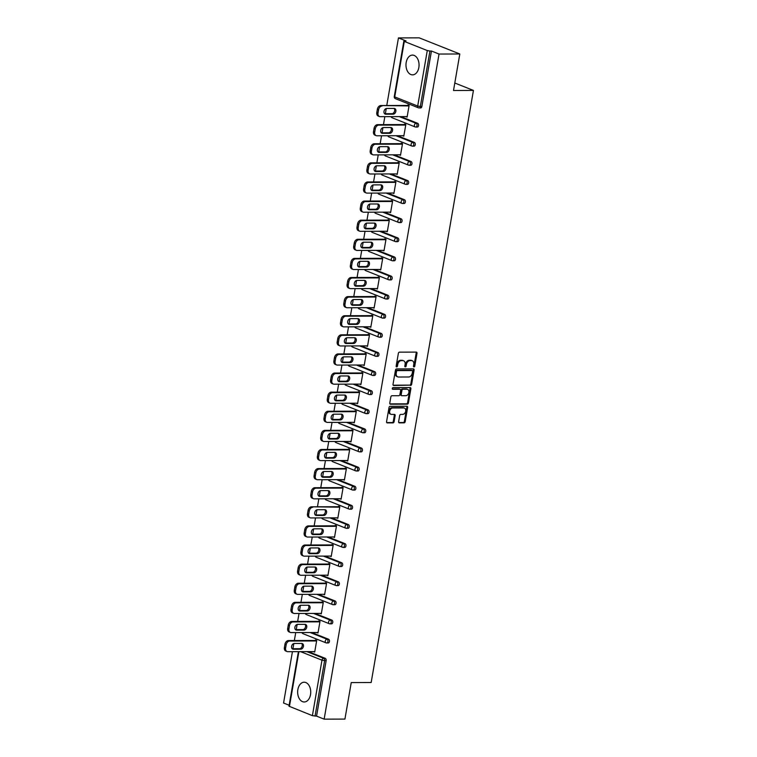 <?xml version="1.0" encoding="UTF-8"?>
<svg xmlns="http://www.w3.org/2000/svg" width="757" height="757" viewBox="0 0 757 757"><rect width="100%" height="100%" fill="white"/><g stroke="black" fill="none" stroke-linecap="round" stroke-linejoin="round"><path stroke-width="1.14" d="M413.994 366.908A0.871 0.634 111.7 0 0 414.789 366.066L417.003 353.292A1.24 0.899 111.7 0 0 416.274 352.1L399.507 352.147A1.24 0.899 111.7 0 0 398.362 353.349L396.157 366.123A0.871 0.634 111.7 0 0 397.463 366.123L397.747 364.467A3.974 2.877 111.7 0 1 401.399 360.616L402.79 360.606A3.974 2.877 111.7 0 1 403.595 360.758A3.974 2.877 111.7 0 1 405.109 364.448L404.825 366.104A0.871 0.634 111.7 0 0 406.13 366.095L406.414 364.439A3.974 2.877 111.7 0 1 410.057 360.587L411.458 360.578A3.974 2.877 111.7 0 1 412.262 360.729A3.974 2.877 111.7 0 1 413.776 364.42L413.483 366.076A0.871 0.634 111.7 0 0 413.994 366.908M413.502 366.492A0.871 0.634 111.7 0 0 413.984 365.745L416.189 352.97A1.24 0.899 111.7 0 0 416.047 352.1M396.176 366.549A0.871 0.634 111.7 0 0 396.649 365.801L396.942 364.145L397.747 364.467M404.834 366.52A0.871 0.634 111.7 0 0 405.317 365.773L405.601 364.117L406.414 364.439M310.521 694.623A9.879 6.539 -90.2 0 0 304.163 682.227A9.879 6.539 -90.2 0 0 297.861 689.589A9.879 6.539 -90.2 0 0 304.219 701.985A9.879 6.539 -90.2 0 0 310.521 694.623M418.848 67.496A9.879 6.539 -90.2 0 0 412.48 55.1A9.879 6.539 -90.2 0 0 406.187 62.462A9.879 6.539 -90.2 0 0 412.546 74.858A9.879 6.539 -90.2 0 0 418.848 67.496M398.627 421.668A1.24 0.899 111.7 0 0 399.346 422.86L404.049 422.851A1.24 0.899 111.7 0 0 405.194 421.649L407.645 407.455A1.24 0.899 111.7 0 0 406.916 406.254L390.148 406.31A1.24 0.899 111.7 0 0 389.013 407.512L386.562 421.706A1.24 0.899 111.7 0 0 387.281 422.898L392.968 422.889A1.24 0.899 111.7 0 0 394.104 421.677L395.154 415.612A1.24 0.899 111.7 0 0 394.435 414.41L391.615 414.42A3.321 2.413 111.7 0 1 390.943 414.287A3.321 2.413 111.7 0 1 389.779 410.758A3.321 2.413 111.7 0 1 392.722 407.985L403.765 407.947A3.321 2.413 111.7 0 1 404.437 408.08A3.321 2.413 111.7 0 1 405.601 411.609A3.321 2.413 111.7 0 1 402.648 414.382L400.813 414.391A1.24 0.899 111.7 0 0 399.677 415.593L398.627 421.668M404.304 41.427L394.719 96.915L417.694 106.046L427.279 50.558L404.304 41.427L406.036 40.935L398.447 37.916L419.227 37.85L459.811 53.984L453.509 90.49L473.437 90.424L371.167 682.521L351.239 682.587L344.927 719.084L324.147 719.15L439.032 54.05L431.443 51.031L429.919 51.041L420.334 106.519L421.857 106.519L431.443 51.031M459.811 53.984L439.032 54.05M410.512 385.455A1.24 0.899 111.7 0 0 411.647 384.253L414.098 370.069A1.24 0.899 111.7 0 0 413.379 368.867L396.611 368.924A1.24 0.899 111.7 0 0 395.466 370.126L393.015 384.31A1.24 0.899 111.7 0 0 393.744 385.512L409.698 385.133A1.24 0.899 111.7 0 0 410.843 383.931L413.294 369.747A1.24 0.899 111.7 0 0 413.142 368.867M410.871 388.757L408.42 402.951A1.24 0.899 111.7 0 1 407.285 404.153L390.517 404.21A1.24 0.899 111.7 0 1 389.789 403.008L390.839 396.933A1.24 0.899 111.7 0 1 391.975 395.731L398.778 395.712A1.24 0.899 111.7 0 0 399.914 394.501L400.614 390.48A1.24 0.899 111.7 0 0 399.885 389.278L392.807 389.297A0.871 0.634 111.7 0 1 393.101 387.612L410.152 387.565A1.24 0.899 111.7 0 1 410.871 388.757L410.057 388.436L407.607 402.629L408.42 402.951M473.437 90.424L454.796 83.015M427.279 50.558L429.919 51.041M324.147 719.15L316.558 716.131L312.395 715.658L288.975 706.196L298.4 651.663M289.146 705.231L283.563 703.016L292.429 651.682M292.931 648.74L293.83 643.545M294.35 640.536L295.732 632.578M296.233 629.635L297.132 624.43M297.652 621.431L299.024 613.463M299.535 610.53L300.434 605.326M300.955 602.326L302.327 594.359M302.838 591.425L303.737 586.221M304.257 583.212L305.629 575.254M306.14 572.311L307.039 567.107M307.55 564.107L308.932 556.14M309.433 553.206L310.332 548.002M310.853 545.002L312.234 537.035M312.736 534.101L313.635 528.897M314.155 525.888L315.527 517.93M316.038 514.987L316.937 509.783M317.457 506.783L318.829 498.816M319.34 495.882L320.239 490.678M320.76 487.678L322.132 479.711M322.643 476.778L323.542 471.573M324.053 468.564L325.434 460.606M325.936 457.663L326.835 452.459M327.355 449.459L328.737 441.492M329.238 438.558L330.137 433.354M330.658 430.355L332.03 422.387M332.541 419.454L333.44 414.249M333.96 411.24L335.332 403.282M335.843 400.339L336.742 395.135M337.262 392.135L338.634 384.168M339.145 381.235L340.044 376.03M340.555 373.031L341.937 365.063M342.438 362.13L343.337 356.925M343.858 353.916L345.23 345.958M345.741 343.016L346.64 337.811M347.16 334.812L348.532 326.844M349.043 323.911L349.942 318.706M350.463 315.707L351.835 307.739M352.346 304.806L353.245 299.602M353.765 296.593L355.137 288.635M355.648 285.692L356.538 280.487M357.058 277.488L358.44 269.53M358.941 266.587L359.84 261.383M360.36 258.383L361.732 250.416M362.243 247.482L363.142 242.278M363.663 239.269L365.035 231.311M365.546 228.368L366.445 223.173M366.965 220.164L368.337 212.206M368.848 209.263L369.747 204.059M370.268 201.059L371.64 193.092M372.151 190.158L373.04 184.954M373.561 181.945L374.942 173.987M375.444 171.044L376.343 165.849M376.863 162.84L378.235 154.882M378.746 151.939L379.645 146.735M380.165 143.735L381.537 135.768M382.048 132.835L382.947 127.63M383.468 124.631L384.84 116.663M385.351 113.72L386.25 108.525M386.761 105.516L398.447 37.916M407.815 105.45L407.9 104.958L409.111 105.45L407.105 117.08L405.884 116.597L407.19 116.597L380.232 116.673A3.804 2.754 111.7 0 1 379.465 116.531A3.804 2.754 111.7 0 1 378.027 113.011L378.595 109.708L377.374 109.216L376.806 112.528L378.027 113.011M308.402 651.635L325.236 658.325A1.902 1.259 89.8 0 1 326.144 660.643L324.621 660.653L315.035 716.141M316.558 716.131L326.144 660.643M421.857 106.519A1.902 1.259 89.8 0 1 420.646 107.939L419.123 107.939A1.902 1.259 89.8 0 1 418.801 107.882A1.902 1.372 111.7 0 1 418.413 107.806A1.902 1.902 0 0 0 419.123 107.939A1.902 1.259 89.8 0 0 420.334 106.519L417.694 106.046A1.902 1.372 111.7 0 0 418.413 107.806L395.447 98.675A1.902 1.372 111.7 0 1 394.719 96.915L394.274 96.584A1.902 1.902 0 0 0 395.447 98.675M328.538 639.22A1.902 1.259 89.8 0 1 329.437 641.539A1.902 1.259 89.8 0 1 328.226 642.958L326.712 642.958A1.902 1.259 89.8 0 1 326.39 642.901A1.902 1.372 111.7 0 1 326.002 642.825A1.902 1.902 0 0 0 326.712 642.958A1.902 1.259 89.8 0 0 327.923 641.548A1.902 1.259 -90.2 0 0 327.024 639.22L328.538 639.22L311.704 632.521M331.84 620.106A1.902 1.259 89.8 0 1 332.739 622.434A1.902 1.259 89.8 0 1 331.528 623.844L330.014 623.853A1.902 1.259 89.8 0 1 329.692 623.787A1.902 1.372 111.7 0 1 329.304 623.721A1.902 1.902 0 0 0 330.014 623.853A1.902 1.259 89.8 0 0 331.225 622.434A1.902 1.259 -90.2 0 0 330.326 620.115L331.84 620.106L315.007 613.416M335.143 601.001A1.902 1.259 89.8 0 1 336.042 603.32A1.902 1.259 89.8 0 1 334.831 604.739L333.307 604.739A1.902 1.259 89.8 0 1 332.985 604.682A1.902 1.372 111.7 0 1 332.607 604.606A1.902 1.902 0 0 0 333.307 604.739A1.902 1.259 89.8 0 0 334.528 603.329A1.902 1.259 -90.2 0 0 333.619 601.011L335.143 601.001L318.309 594.311M338.445 581.896A1.902 1.259 89.8 0 1 339.344 584.215A1.902 1.259 89.8 0 1 338.133 585.634L336.61 585.634A1.902 1.259 89.8 0 1 336.288 585.577A1.902 1.372 111.7 0 1 335.9 585.502A1.902 1.902 0 0 0 336.61 585.634A1.902 1.259 89.8 0 0 337.821 584.224A1.902 1.259 -90.2 0 0 336.922 581.896L338.445 581.896L321.611 575.197M341.738 562.782A1.902 1.259 89.8 0 1 342.647 565.11A1.902 1.259 89.8 0 1 341.435 566.52L339.912 566.529A1.902 1.259 89.8 0 1 339.59 566.463A1.902 1.372 111.7 0 1 339.202 566.397A1.902 1.902 0 0 0 339.912 566.529A1.902 1.259 89.8 0 0 341.123 565.11A1.902 1.259 -90.2 0 0 340.224 562.792L341.738 562.782L324.904 556.092M345.041 543.677A1.902 1.259 89.8 0 1 345.94 545.996A1.902 1.259 89.8 0 1 344.728 547.415L343.214 547.425A1.902 1.259 89.8 0 1 342.893 547.358A1.902 1.372 111.7 0 1 342.505 547.283A1.902 1.902 0 0 0 343.214 547.425A1.902 1.259 89.8 0 0 344.426 546.005A1.902 1.259 -90.2 0 0 343.527 543.687L345.041 543.677L328.207 536.987M348.343 524.573A1.902 1.259 89.8 0 1 349.242 526.891A1.902 1.259 89.8 0 1 348.031 528.31L346.517 528.31A1.902 1.259 89.8 0 1 346.195 528.254A1.902 1.372 111.7 0 1 345.807 528.178A1.902 1.902 0 0 0 346.517 528.31A1.902 1.259 89.8 0 0 347.728 526.9A1.902 1.259 -90.2 0 0 346.829 524.573L348.343 524.573L331.509 517.873M351.645 505.458A1.902 1.259 89.8 0 1 352.544 507.786A1.902 1.259 89.8 0 1 351.333 509.196L349.81 509.206A1.902 1.259 89.8 0 1 349.488 509.139A1.902 1.372 111.7 0 1 349.109 509.073A1.902 1.902 0 0 0 349.81 509.206A1.902 1.259 89.8 0 0 351.03 507.786A1.902 1.259 -90.2 0 0 350.122 505.468L351.645 505.458L334.812 498.768M354.948 486.354A1.902 1.259 89.8 0 1 355.847 488.672A1.902 1.259 89.8 0 1 354.636 490.091L353.112 490.101A1.902 1.259 89.8 0 1 352.79 490.034A1.902 1.372 111.7 0 1 352.402 489.959A1.902 1.902 0 0 0 353.112 490.101A1.902 1.259 89.8 0 0 354.323 488.681A1.902 1.259 -90.2 0 0 353.424 486.363L354.948 486.354L338.114 479.664M358.241 467.249A1.902 1.259 89.8 0 1 359.149 469.567A1.902 1.259 89.8 0 1 357.938 470.986L356.415 470.986A1.902 1.259 89.8 0 1 356.093 470.93A1.902 1.372 111.7 0 1 355.705 470.854A1.902 1.902 0 0 0 356.415 470.986A1.902 1.259 89.8 0 0 357.626 469.577A1.902 1.259 -90.2 0 0 356.727 467.249L358.241 467.249L341.407 460.549M361.543 448.135A1.902 1.259 89.8 0 1 362.442 450.462A1.902 1.259 89.8 0 1 361.231 451.872L359.717 451.882A1.902 1.259 89.8 0 1 359.395 451.815A1.902 1.372 111.7 0 1 359.007 451.749A1.902 1.902 0 0 0 359.717 451.882A1.902 1.259 89.8 0 0 360.928 450.462A1.902 1.259 -90.2 0 0 360.029 448.144L361.543 448.135L344.709 441.445M364.846 429.03A1.902 1.259 89.8 0 1 365.745 431.348A1.902 1.259 89.8 0 1 364.533 432.767L363.019 432.777A1.902 1.259 89.8 0 1 362.688 432.711A1.902 1.372 111.7 0 1 362.31 432.635A1.902 1.902 0 0 0 363.019 432.777A1.902 1.259 89.8 0 0 364.231 431.358A1.902 1.259 -90.2 0 0 363.332 429.039L364.846 429.03L348.012 422.34M368.148 409.925A1.902 1.259 89.8 0 1 369.047 412.243A1.902 1.259 89.8 0 1 367.836 413.663L366.312 413.663A1.902 1.259 89.8 0 1 365.991 413.606A1.902 1.372 111.7 0 1 365.612 413.53A1.902 1.902 0 0 0 366.312 413.663A1.902 1.259 89.8 0 0 367.533 412.253A1.902 1.259 -90.2 0 0 366.625 409.925L368.148 409.925L351.314 403.235M371.45 390.811A1.902 1.259 89.8 0 1 372.349 393.138A1.902 1.259 89.8 0 1 371.138 394.548L369.615 394.558A1.902 1.259 89.8 0 1 369.293 394.492A1.902 1.372 111.7 0 1 368.905 394.425A1.902 1.902 0 0 0 369.615 394.558A1.902 1.259 89.8 0 0 370.826 393.138A1.902 1.259 -90.2 0 0 369.927 390.82L371.45 390.811L354.617 384.121M374.743 371.706A1.902 1.259 89.8 0 1 375.652 374.034A1.902 1.259 89.8 0 1 374.441 375.444L372.917 375.453A1.902 1.259 89.8 0 1 372.595 375.387A1.902 1.372 111.7 0 1 372.207 375.311A1.902 1.902 0 0 0 372.917 375.453A1.902 1.259 89.8 0 0 374.128 374.034A1.902 1.259 -90.2 0 0 373.229 371.715L374.743 371.706L357.91 365.016M378.046 352.601A1.902 1.259 89.8 0 1 378.945 354.919A1.902 1.259 89.8 0 1 377.734 356.339L376.22 356.339A1.902 1.259 89.8 0 1 375.898 356.282A1.902 1.372 111.7 0 1 375.51 356.206A1.902 1.902 0 0 0 376.22 356.339A1.902 1.259 89.8 0 0 377.431 354.929A1.902 1.259 -90.2 0 0 376.532 352.601L378.046 352.601L361.212 345.911M381.348 333.496A1.902 1.259 89.8 0 1 382.247 335.815A1.902 1.259 89.8 0 1 381.036 337.225L379.522 337.234A1.902 1.259 89.8 0 1 379.191 337.168A1.902 1.372 111.7 0 1 378.812 337.102A1.902 1.902 0 0 0 379.522 337.234A1.902 1.259 89.8 0 0 380.733 335.815A1.902 1.259 -90.2 0 0 379.834 333.496L381.348 333.496L364.514 326.797M384.651 314.382A1.902 1.259 89.8 0 1 385.55 316.71A1.902 1.259 89.8 0 1 384.338 318.12L382.815 318.129A1.902 1.259 89.8 0 1 382.493 318.063A1.902 1.372 111.7 0 1 382.115 317.987A1.902 1.902 0 0 0 382.815 318.129A1.902 1.259 89.8 0 0 384.026 316.71A1.902 1.259 -90.2 0 0 383.127 314.392L384.651 314.382L367.817 307.692M387.953 295.277A1.902 1.259 89.8 0 1 388.852 297.596A1.902 1.259 89.8 0 1 387.641 299.015L386.117 299.015A1.902 1.259 89.8 0 1 385.796 298.958A1.902 1.372 111.7 0 1 385.408 298.883A1.902 1.902 0 0 0 386.117 299.015A1.902 1.259 89.8 0 0 387.329 297.605A1.902 1.259 -90.2 0 0 386.43 295.277L387.953 295.277L371.119 288.587M391.246 276.173A1.902 1.259 89.8 0 1 392.154 278.491A1.902 1.259 89.8 0 1 390.943 279.91L389.42 279.91A1.902 1.259 89.8 0 1 389.098 279.844A1.902 1.372 111.7 0 1 388.71 279.778A1.902 1.902 0 0 0 389.42 279.91A1.902 1.259 89.8 0 0 390.631 278.491A1.902 1.259 -90.2 0 0 389.732 276.173L391.246 276.173L374.412 269.473M394.548 257.058A1.902 1.259 89.8 0 1 395.447 259.386A1.902 1.259 89.8 0 1 394.236 260.796L392.722 260.805A1.902 1.259 89.8 0 1 392.4 260.739A1.902 1.372 111.7 0 1 392.012 260.673A1.902 1.902 0 0 0 392.722 260.805A1.902 1.259 89.8 0 0 393.933 259.386A1.902 1.259 -90.2 0 0 393.034 257.068L394.548 257.058L377.715 250.368M397.851 237.953A1.902 1.259 89.8 0 1 398.75 240.272A1.902 1.259 89.8 0 1 397.539 241.691L396.025 241.691A1.902 1.259 89.8 0 1 395.693 241.634A1.902 1.372 111.7 0 1 395.315 241.559A1.902 1.902 0 0 0 396.025 241.691A1.902 1.259 89.8 0 0 397.236 240.281A1.902 1.259 -90.2 0 0 396.337 237.953L397.851 237.953L381.017 231.264M401.153 218.849A1.902 1.259 89.8 0 1 402.052 221.167A1.902 1.259 89.8 0 1 400.841 222.586L399.317 222.586A1.902 1.259 89.8 0 1 398.996 222.52A1.902 1.372 111.7 0 1 398.617 222.454A1.902 1.902 0 0 0 399.317 222.586A1.902 1.259 89.8 0 0 400.529 221.167A1.902 1.259 -90.2 0 0 399.63 218.849L401.153 218.849L384.319 212.149M404.456 199.734A1.902 1.259 89.8 0 1 405.355 202.062A1.902 1.259 89.8 0 1 404.143 203.472L402.62 203.482A1.902 1.259 89.8 0 1 402.298 203.415A1.902 1.372 111.7 0 1 401.91 203.349A1.902 1.902 0 0 0 402.62 203.482A1.902 1.259 89.8 0 0 403.831 202.062A1.902 1.259 -90.2 0 0 402.932 199.744L404.456 199.734L387.622 193.044M407.749 180.63A1.902 1.259 89.8 0 1 408.657 182.948A1.902 1.259 89.8 0 1 407.446 184.367L405.922 184.367A1.902 1.259 89.8 0 1 405.601 184.311A1.902 1.372 111.7 0 1 405.213 184.235A1.902 1.902 0 0 0 405.922 184.367A1.902 1.259 89.8 0 0 407.134 182.957A1.902 1.259 -90.2 0 0 406.235 180.63L407.749 180.63L390.915 173.94M411.051 161.525A1.902 1.259 89.8 0 1 411.95 163.843A1.902 1.259 89.8 0 1 410.739 165.263L409.225 165.263A1.902 1.259 89.8 0 1 408.903 165.196A1.902 1.372 111.7 0 1 408.515 165.13A1.902 1.902 0 0 0 409.225 165.263A1.902 1.259 89.8 0 0 410.436 163.843A1.902 1.259 -90.2 0 0 409.537 161.525L411.051 161.525L394.217 154.825M414.353 142.411A1.902 1.259 89.8 0 1 415.252 144.738A1.902 1.259 89.8 0 1 414.041 146.148L412.527 146.158A1.902 1.259 89.8 0 1 412.196 146.092A1.902 1.372 111.7 0 1 411.817 146.025A1.902 1.902 0 0 0 412.527 146.158A1.902 1.259 89.8 0 0 413.738 144.738A1.902 1.259 -90.2 0 0 412.839 142.42L414.353 142.411L397.52 135.721M417.656 123.306A1.902 1.259 89.8 0 1 418.555 125.624A1.902 1.259 89.8 0 1 417.344 127.044L415.82 127.044A1.902 1.259 89.8 0 1 415.498 126.987A1.902 1.372 111.7 0 1 415.12 126.911A1.902 1.902 0 0 0 415.82 127.044A1.902 1.259 89.8 0 0 417.031 125.634A1.902 1.259 -90.2 0 0 416.132 123.306L417.656 123.306L400.822 116.616M374.072 128.33A3.804 2.754 -68.3 0 1 377.554 124.64L378.774 125.132A3.804 2.754 111.7 0 0 375.292 128.813L374.072 128.33L373.504 131.633L374.724 132.115A3.804 2.754 111.7 0 0 376.163 135.645A3.804 2.754 111.7 0 0 376.939 135.787L403.888 135.702L402.592 135.711L403.803 136.194L405.818 124.555L404.598 124.072L404.512 124.564M370.779 147.435A3.804 2.754 -68.3 0 1 374.261 143.754L375.472 144.237A3.804 2.754 111.7 0 0 371.99 147.918L370.779 147.435L370.201 150.747L371.422 151.23A3.804 2.754 111.7 0 0 372.86 154.75A3.804 2.754 111.7 0 0 373.636 154.892L400.585 154.806L399.289 154.816L400.5 155.299L402.516 143.66L401.295 143.177L401.21 143.669M367.476 166.54A3.804 2.754 -68.3 0 1 370.958 162.859L372.179 163.342A3.804 2.754 111.7 0 0 368.697 167.032L367.476 166.54L366.899 169.852L368.12 170.334A3.804 2.754 111.7 0 0 369.567 173.855A3.804 2.754 111.7 0 0 370.334 173.996L397.293 173.921L395.987 173.921L397.207 174.403L399.213 162.774L397.993 162.282L397.908 162.774M364.174 185.654A3.804 2.754 -68.3 0 1 367.656 181.964L368.877 182.456A3.804 2.754 111.7 0 0 365.394 186.137L364.174 185.654L363.606 188.957L364.817 189.439A3.804 2.754 111.7 0 0 366.265 192.969A3.804 2.754 111.7 0 0 367.031 193.111L393.99 193.026L392.684 193.026L393.905 193.518L395.911 181.879L394.7 181.396L394.615 181.888M360.871 204.759A3.804 2.754 -68.3 0 1 364.354 201.078L365.574 201.561A3.804 2.754 111.7 0 0 362.092 205.242L360.871 204.759L360.304 208.071L361.524 208.554A3.804 2.754 111.7 0 0 362.963 212.074A3.804 2.754 111.7 0 0 363.729 212.215L390.688 212.13L389.382 212.14L390.603 212.622L392.609 200.984L391.397 200.501L391.312 200.993M357.569 223.864A3.804 2.754 -68.3 0 1 361.051 220.183L362.272 220.666A3.804 2.754 111.7 0 0 358.79 224.356L357.569 223.864L357.001 227.176L358.222 227.658A3.804 2.754 111.7 0 0 359.66 231.178A3.804 2.754 111.7 0 0 360.436 231.32L387.385 231.245L386.089 231.245L387.3 231.727L389.316 220.098L388.095 219.606L388.01 220.098M354.276 242.978A3.804 2.754 -68.3 0 1 357.758 239.288L358.969 239.78A3.804 2.754 111.7 0 0 355.487 243.461L354.276 242.978L353.699 246.28L354.919 246.763A3.804 2.754 111.7 0 0 356.367 250.293A3.804 2.754 111.7 0 0 357.134 250.435L384.083 250.349L382.787 250.349L383.998 250.841L386.013 239.203L384.793 238.72L384.707 239.212M350.974 262.083A3.804 2.754 -68.3 0 1 354.456 258.402L355.676 258.885A3.804 2.754 111.7 0 0 352.194 262.565L350.974 262.083L350.396 265.385L351.617 265.877A3.804 2.754 111.7 0 0 353.065 269.397A3.804 2.754 111.7 0 0 353.831 269.539L380.79 269.454L379.484 269.464L380.705 269.946L382.711 258.307L381.49 257.825L381.405 258.317M347.671 281.188A3.804 2.754 -68.3 0 1 351.153 277.507L352.374 277.989A3.804 2.754 111.7 0 0 348.892 281.67L347.671 281.188L347.103 284.5L348.315 284.982A3.804 2.754 111.7 0 0 349.762 288.502A3.804 2.754 111.7 0 0 350.529 288.644L377.488 288.559L376.182 288.568L377.402 289.051L379.408 277.422L378.197 276.93L378.112 277.422M344.369 300.302A3.804 2.754 -68.3 0 1 347.851 296.612L349.072 297.104A3.804 2.754 111.7 0 0 345.589 300.784L344.369 300.302L343.801 303.604L345.022 304.087A3.804 2.754 111.7 0 0 346.46 307.616A3.804 2.754 111.7 0 0 347.226 307.758L374.185 307.673L372.879 307.673L374.1 308.165L376.106 296.526L374.895 296.044L374.81 296.526M341.066 319.407A3.804 2.754 -68.3 0 1 344.549 315.726L345.769 316.208A3.804 2.754 111.7 0 0 342.287 319.889L341.066 319.407L340.499 322.709L341.719 323.201A3.804 2.754 111.7 0 0 343.158 326.721A3.804 2.754 111.7 0 0 343.933 326.863L370.883 326.778L369.586 326.787L370.798 327.27L372.813 315.631L371.592 315.149L371.507 315.641M337.773 338.511A3.804 2.754 -68.3 0 1 341.256 334.831L342.467 335.313A3.804 2.754 111.7 0 0 338.985 338.994L337.773 338.511L337.196 341.823L338.417 342.306A3.804 2.754 111.7 0 0 339.865 345.826A3.804 2.754 111.7 0 0 340.631 345.968L367.58 345.883L366.284 345.892L367.495 346.375L369.511 334.745L368.29 334.253L368.205 334.745M334.471 357.626A3.804 2.754 -68.3 0 1 337.953 353.935L339.174 354.418A3.804 2.754 111.7 0 0 335.692 358.108L334.471 357.626L333.903 360.928L335.114 361.411A3.804 2.754 111.7 0 0 336.562 364.931A3.804 2.754 111.7 0 0 337.329 365.082L364.287 364.997L362.982 364.997L364.202 365.489L366.208 353.85L364.988 353.368L364.902 353.85M331.169 376.731A3.804 2.754 -68.3 0 1 334.651 373.05L335.871 373.532A3.804 2.754 111.7 0 0 332.389 377.213L331.169 376.731L330.601 380.033L331.812 380.525A3.804 2.754 111.7 0 0 333.26 384.045A3.804 2.754 111.7 0 0 334.026 384.187L360.985 384.102L359.679 384.111L360.9 384.594L362.906 372.955L361.695 372.472L361.609 372.964M327.866 395.835A3.804 2.754 -68.3 0 1 331.348 392.154L332.569 392.637A3.804 2.754 111.7 0 0 329.087 396.318L327.866 395.835L327.298 399.147L328.519 399.63A3.804 2.754 111.7 0 0 329.957 403.15A3.804 2.754 111.7 0 0 330.724 403.292L357.683 403.207L356.377 403.216L357.597 403.699L359.603 392.06L358.392 391.577L358.307 392.069M324.564 414.95A3.804 2.754 -68.3 0 1 328.046 411.259L329.267 411.742A3.804 2.754 111.7 0 0 325.784 415.432L324.564 414.95L323.996 418.252L325.217 418.735A3.804 2.754 111.7 0 0 326.655 422.255A3.804 2.754 111.7 0 0 327.431 422.406L354.38 422.321L353.084 422.321L354.295 422.813L356.31 411.174L355.09 410.691L355.005 411.174M321.271 434.054A3.804 2.754 -68.3 0 1 324.753 430.373L325.964 430.856A3.804 2.754 111.7 0 0 322.482 434.537L321.271 434.054L320.694 437.357L321.914 437.849A3.804 2.754 111.7 0 0 323.362 441.369A3.804 2.754 111.7 0 0 324.128 441.511L351.078 441.426L349.781 441.435L350.993 441.918L353.008 430.279L351.787 429.796L351.702 430.288M317.968 453.159A3.804 2.754 -68.3 0 1 321.451 449.478L322.671 449.961A3.804 2.754 111.7 0 0 319.189 453.642L317.968 453.159L317.401 456.471L318.612 456.954A3.804 2.754 111.7 0 0 320.06 460.474A3.804 2.754 111.7 0 0 320.826 460.616L347.785 460.53L346.479 460.54L347.7 461.022L349.706 449.384L348.485 448.901L348.4 449.393M314.666 472.273A3.804 2.754 -68.3 0 1 318.148 468.583L319.369 469.066A3.804 2.754 111.7 0 0 315.887 472.756L314.666 472.273L314.098 475.576L315.309 476.058A3.804 2.754 111.7 0 0 316.757 479.578A3.804 2.754 111.7 0 0 317.524 479.73L344.482 479.645L343.176 479.645L344.397 480.127L346.403 468.498L345.192 468.015L345.107 468.498M311.364 491.378A3.804 2.754 -68.3 0 1 314.846 487.697L316.066 488.18A3.804 2.754 111.7 0 0 312.584 491.861L311.364 491.378L310.796 494.681L312.016 495.173A3.804 2.754 111.7 0 0 313.455 498.693A3.804 2.754 111.7 0 0 314.221 498.835L341.18 498.749L339.874 498.759L341.095 499.242L343.101 487.603L341.89 487.12L341.804 487.612M337.877 517.864L336.581 517.864L337.792 518.346L339.808 506.707L338.587 506.225L338.502 506.717M304.768 529.588A3.804 2.754 -68.3 0 1 308.25 525.907L309.462 526.389A3.804 2.754 111.7 0 0 305.979 530.08L304.768 529.588L304.191 532.9L305.412 533.382A3.804 2.754 111.7 0 0 306.859 536.902A3.804 2.754 111.7 0 0 307.626 537.054L334.575 536.968L333.279 536.968L334.49 537.451L336.505 525.822L335.285 525.339L335.2 525.822M301.466 548.702A3.804 2.754 -68.3 0 1 304.948 545.021L306.169 545.504A3.804 2.754 111.7 0 0 302.686 549.185L301.466 548.702L300.898 552.004L302.109 552.487A3.804 2.754 111.7 0 0 303.557 556.017A3.804 2.754 111.7 0 0 304.323 556.158L331.282 556.073L329.976 556.083L331.197 556.565L333.203 544.926L331.982 544.444L331.897 544.936M298.163 567.807A3.804 2.754 -68.3 0 1 301.646 564.126L302.866 564.608A3.804 2.754 111.7 0 0 299.384 568.289L298.163 567.807L297.596 571.119L298.807 571.601A3.804 2.754 111.7 0 0 300.255 575.121A3.804 2.754 111.7 0 0 301.021 575.263L327.98 575.178L326.674 575.188L327.895 575.67L329.901 564.031L328.689 563.549L328.604 564.041M294.861 586.912A3.804 2.754 -68.3 0 1 298.343 583.231L299.564 583.713A3.804 2.754 111.7 0 0 296.082 587.404L294.861 586.912L294.293 590.223L295.514 590.706A3.804 2.754 111.7 0 0 296.952 594.226A3.804 2.754 111.7 0 0 297.719 594.377L324.677 594.292L323.371 594.292L324.592 594.775L326.598 583.145L325.387 582.663L325.302 583.145M291.568 606.026A3.804 2.754 -68.3 0 1 295.041 602.345L296.261 602.827A3.804 2.754 111.7 0 0 292.779 606.508L291.568 606.026L290.991 609.328L292.211 609.811A3.804 2.754 111.7 0 0 293.65 613.34A3.804 2.754 111.7 0 0 294.426 613.482L321.375 613.397L320.079 613.407L321.29 613.889L323.305 602.25L322.085 601.768L321.999 602.26M288.266 625.131A3.804 2.754 -68.3 0 1 291.748 621.45L292.959 621.932A3.804 2.754 111.7 0 0 289.477 625.613L288.266 625.131L287.688 628.442L288.909 628.925A3.804 2.754 111.7 0 0 290.357 632.445A3.804 2.754 111.7 0 0 291.123 632.587L318.072 632.502L316.776 632.511L317.987 632.994L320.003 621.355L318.782 620.872L318.697 621.365M284.963 644.235A3.804 2.754 -68.3 0 1 288.445 640.554L289.666 641.037A3.804 2.754 111.7 0 0 286.184 644.727L284.963 644.235L284.395 647.547L285.607 648.03A3.804 2.754 111.7 0 0 287.054 651.55A3.804 2.754 111.7 0 0 287.821 651.692L314.78 651.616L313.474 651.616L314.694 652.099L316.7 640.469L315.48 639.977L315.395 640.469M412.262 360.729L411.448 360.408A3.974 2.877 111.7 0 0 410.644 360.256L411.458 360.578M405.601 364.117A3.974 2.877 111.7 0 1 409.244 360.266L410.644 360.256M403.595 360.758L402.79 360.436A3.974 2.877 111.7 0 0 401.976 360.285L402.79 360.606M396.942 364.145A3.974 2.877 111.7 0 1 400.585 360.294L401.976 360.285M393.157 385.19L409.698 385.133M412.565 371.394A0.871 0.634 111.7 0 0 412.063 370.552L397.34 370.599A0.871 0.634 111.7 0 0 396.545 371.441L396.242 373.182A3.974 2.877 111.7 0 0 397.756 376.872A3.974 2.877 111.7 0 0 398.56 377.024L408.619 376.995A3.974 2.877 111.7 0 0 412.272 373.135L412.565 371.394M411.581 370.362A0.871 0.634 111.7 0 0 411.25 370.23L412.063 370.552M397.756 376.872L396.942 376.551A3.974 2.877 111.7 0 1 395.428 372.86L395.731 371.119A0.871 0.634 111.7 0 1 396.526 370.277L411.25 370.23M389.931 403.878L406.471 403.831A1.24 0.899 111.7 0 0 407.607 402.629M399.545 389.136A1.24 0.899 111.7 0 0 399.081 388.956L392.353 388.975M405.837 395.684A3.321 2.413 111.7 0 0 408.78 392.921A3.321 2.413 111.7 0 0 407.616 389.382A3.321 2.413 111.7 0 0 406.944 389.259L403.055 389.268A1.24 0.899 111.7 0 0 401.92 390.47L401.219 394.501A1.24 0.899 111.7 0 0 401.948 395.703L405.837 395.684M407.616 389.382L406.812 389.06A3.321 2.413 111.7 0 0 406.13 388.928L406.944 389.259M401.134 395.381A1.24 0.899 111.7 0 1 400.406 394.179L401.106 390.148A1.24 0.899 111.7 0 1 402.241 388.947L406.13 388.928M410.057 388.436A1.24 0.899 111.7 0 0 409.916 387.565M404.437 408.08L403.623 407.749A3.321 2.413 111.7 0 0 402.951 407.626L403.765 407.947M390.943 414.287L390.129 413.965A3.321 2.413 111.7 0 1 388.966 410.436A3.321 2.413 111.7 0 1 391.908 407.663L402.951 407.626M386.704 422.576L392.154 422.557A1.24 0.899 111.7 0 0 393.29 421.356L394.34 415.281A1.24 0.899 111.7 0 0 394.198 414.41M398.769 422.538L403.244 422.529A1.24 0.899 111.7 0 0 404.38 421.318L406.831 407.134A1.24 0.899 111.7 0 0 406.689 406.263M377.374 109.216A3.804 2.754 -68.3 0 1 380.856 105.535L409.111 105.45M379.465 116.531L378.245 116.048A3.804 2.754 -68.3 0 1 376.806 112.528M394.075 108.431A2.981 2.157 -68.3 0 1 394.406 111.657A2.981 2.157 -68.3 0 1 391.918 113.701L384.575 113.73M380.856 105.535L409.026 105.933M382.077 106.018A3.804 2.754 111.7 0 0 378.595 109.708M394.132 108.431A2.981 2.157 -68.3 0 1 394.738 108.544A2.981 2.157 -68.3 0 1 395.779 111.705A2.981 2.157 -68.3 0 1 393.138 114.184L385.739 114.212A2.981 2.157 -68.3 0 1 385.133 114.099A2.981 2.157 -68.3 0 1 384.092 110.938A2.981 2.157 -68.3 0 1 386.732 108.459L394.132 108.431M377.554 124.64L405.818 124.555M376.163 135.645L374.952 135.153A3.804 2.754 -68.3 0 1 373.504 131.633M390.773 127.536A2.981 2.157 -68.3 0 1 391.104 130.762A2.981 2.157 -68.3 0 1 388.625 132.816L381.273 132.835M378.774 125.132L405.733 125.047M374.724 132.115L375.292 128.813M390.83 127.536A2.981 2.157 -68.3 0 1 391.435 127.649A2.981 2.157 -68.3 0 1 392.476 130.819A2.981 2.157 -68.3 0 1 389.836 133.298L382.436 133.317A2.981 2.157 -68.3 0 1 381.831 133.204A2.981 2.157 -68.3 0 1 380.79 130.043A2.981 2.157 -68.3 0 1 383.43 127.564L390.83 127.536M374.261 143.754L402.516 143.66M372.86 154.75L371.649 154.267A3.804 2.754 -68.3 0 1 370.201 150.747M387.47 146.65A2.981 2.157 -68.3 0 1 387.811 149.877A2.981 2.157 -68.3 0 1 385.322 151.92L377.98 151.939M375.472 144.237L402.431 144.152M371.422 151.23L371.99 147.918M387.537 146.65A2.981 2.157 -68.3 0 1 388.133 146.763A2.981 2.157 -68.3 0 1 389.174 149.924A2.981 2.157 -68.3 0 1 386.534 152.403L379.134 152.431A2.981 2.157 -68.3 0 1 378.528 152.318A2.981 2.157 -68.3 0 1 377.497 149.148A2.981 2.157 -68.3 0 1 380.128 146.669L387.537 146.65M370.958 162.859L399.213 162.774M369.567 173.855L368.347 173.372A3.804 2.754 -68.3 0 1 366.899 169.852M384.168 165.755A2.981 2.157 -68.3 0 1 384.509 168.981A2.981 2.157 -68.3 0 1 382.02 171.025L374.677 171.054M372.179 163.342L399.128 163.257M368.12 170.334L368.697 167.032M384.234 165.755A2.981 2.157 -68.3 0 1 384.83 165.868A2.981 2.157 -68.3 0 1 385.871 169.029A2.981 2.157 -68.3 0 1 383.241 171.508L375.832 171.536A2.981 2.157 -68.3 0 1 375.235 171.423A2.981 2.157 -68.3 0 1 374.195 168.262A2.981 2.157 -68.3 0 1 376.825 165.774L384.234 165.755M367.656 181.964L395.911 181.879M366.265 192.969L365.044 192.477A3.804 2.754 -68.3 0 1 363.606 188.957M380.875 184.859A2.981 2.157 -68.3 0 1 381.206 188.086A2.981 2.157 -68.3 0 1 378.718 190.139L371.375 190.158M368.877 182.456L395.826 182.371M364.817 189.439L365.394 186.137M380.932 184.859A2.981 2.157 -68.3 0 1 381.537 184.973A2.981 2.157 -68.3 0 1 382.569 188.143A2.981 2.157 -68.3 0 1 379.938 190.622L372.539 190.641A2.981 2.157 -68.3 0 1 371.933 190.527A2.981 2.157 -68.3 0 1 370.892 187.367A2.981 2.157 -68.3 0 1 373.532 184.888L380.932 184.859M364.354 201.078L392.609 200.984M362.963 212.074L361.742 211.591A3.804 2.754 -68.3 0 1 360.304 208.071M377.573 203.974A2.981 2.157 -68.3 0 1 377.904 207.2A2.981 2.157 -68.3 0 1 375.415 209.244L368.072 209.263M365.574 201.561L392.523 201.476M361.524 208.554L362.092 205.242M377.629 203.974A2.981 2.157 -68.3 0 1 378.235 204.087A2.981 2.157 -68.3 0 1 379.276 207.248A2.981 2.157 -68.3 0 1 376.636 209.727L369.236 209.755A2.981 2.157 -68.3 0 1 368.631 209.642A2.981 2.157 -68.3 0 1 367.59 206.472A2.981 2.157 -68.3 0 1 370.23 203.993L377.629 203.974M361.051 220.183L389.316 220.098M359.66 231.178L358.449 230.696A3.804 2.754 -68.3 0 1 357.001 227.176M374.27 223.078A2.981 2.157 -68.3 0 1 374.601 226.305A2.981 2.157 -68.3 0 1 372.122 228.349L364.779 228.377M362.272 220.666L389.23 220.58M358.222 227.658L358.79 224.356M374.327 223.078A2.981 2.157 -68.3 0 1 374.933 223.192A2.981 2.157 -68.3 0 1 375.974 226.352A2.981 2.157 -68.3 0 1 373.333 228.832L365.934 228.86A2.981 2.157 -68.3 0 1 365.328 228.746A2.981 2.157 -68.3 0 1 364.297 225.586A2.981 2.157 -68.3 0 1 366.927 223.097L374.327 223.078M357.758 239.288L386.013 239.203M356.367 250.293L355.147 249.801A3.804 2.754 -68.3 0 1 353.699 246.28M370.968 242.183A2.981 2.157 -68.3 0 1 371.308 245.41A2.981 2.157 -68.3 0 1 368.82 247.463L361.477 247.482M358.969 239.78L385.928 239.695M354.919 246.763L355.487 243.461M371.034 242.183A2.981 2.157 -68.3 0 1 371.63 242.297A2.981 2.157 -68.3 0 1 372.671 245.467A2.981 2.157 -68.3 0 1 370.031 247.946L362.631 247.965A2.981 2.157 -68.3 0 1 362.026 247.851A2.981 2.157 -68.3 0 1 360.994 244.691A2.981 2.157 -68.3 0 1 363.625 242.212L371.034 242.183M354.456 258.402L382.711 258.307M353.065 269.397L351.844 268.915A3.804 2.754 -68.3 0 1 350.396 265.385M367.665 261.297A2.981 2.157 -68.3 0 1 368.006 264.524A2.981 2.157 -68.3 0 1 365.517 266.568L358.175 266.587M355.676 258.885L382.626 258.799M351.617 265.877L352.194 262.565M367.732 261.297A2.981 2.157 -68.3 0 1 368.328 261.411A2.981 2.157 -68.3 0 1 369.369 264.572A2.981 2.157 -68.3 0 1 366.738 267.051L359.329 267.07A2.981 2.157 -68.3 0 1 358.733 266.966A2.981 2.157 -68.3 0 1 357.692 263.796A2.981 2.157 -68.3 0 1 360.323 261.316L367.732 261.297M351.153 277.507L379.408 277.422M349.762 288.502L348.542 288.02A3.804 2.754 -68.3 0 1 347.103 284.5M364.372 280.402A2.981 2.157 -68.3 0 1 364.704 283.629A2.981 2.157 -68.3 0 1 362.215 285.673L354.872 285.701L356.036 286.184A2.981 2.157 -68.3 0 1 355.43 286.07A2.981 2.157 -68.3 0 1 354.39 282.9A2.981 2.157 -68.3 0 1 357.03 280.421L364.429 280.402A2.981 2.157 -68.3 0 1 365.035 280.516A2.981 2.157 -68.3 0 1 366.066 283.676A2.981 2.157 -68.3 0 1 363.436 286.155L356.036 286.184M352.374 277.989L379.323 277.904M348.315 284.982L348.892 281.67M347.851 296.612L376.106 296.526M346.46 307.616L345.239 307.124A3.804 2.754 -68.3 0 1 343.801 303.604M361.07 299.507A2.981 2.157 -68.3 0 1 361.401 302.734A2.981 2.157 -68.3 0 1 358.913 304.787L351.57 304.806M349.072 297.104L376.021 297.018M345.022 304.087L345.589 300.784M361.127 299.507A2.981 2.157 -68.3 0 1 361.732 299.621A2.981 2.157 -68.3 0 1 362.773 302.791A2.981 2.157 -68.3 0 1 360.133 305.27L352.734 305.289A2.981 2.157 -68.3 0 1 352.128 305.175A2.981 2.157 -68.3 0 1 351.087 302.015A2.981 2.157 -68.3 0 1 353.727 299.535L361.127 299.507M344.549 315.726L372.813 315.631M343.158 326.721L341.946 326.239A3.804 2.754 -68.3 0 1 340.499 322.709M357.768 318.621A2.981 2.157 -68.3 0 1 358.099 321.848A2.981 2.157 -68.3 0 1 355.62 323.892L348.277 323.911M345.769 316.208L372.728 316.123M341.719 323.201L342.287 319.889M357.824 318.621A2.981 2.157 -68.3 0 1 358.43 318.725A2.981 2.157 -68.3 0 1 359.471 321.895A2.981 2.157 -68.3 0 1 356.831 324.375L349.431 324.393A2.981 2.157 -68.3 0 1 348.826 324.289A2.981 2.157 -68.3 0 1 347.794 321.119A2.981 2.157 -68.3 0 1 350.425 318.64L357.824 318.621M341.256 334.831L369.511 334.745M339.865 345.826L338.644 345.343A3.804 2.754 -68.3 0 1 337.196 341.823M354.465 337.726A2.981 2.157 -68.3 0 1 354.806 340.953A2.981 2.157 -68.3 0 1 352.317 342.997L344.974 343.025M342.467 335.313L369.425 335.228M338.417 342.306L338.985 338.994M354.531 337.726A2.981 2.157 -68.3 0 1 355.128 337.84A2.981 2.157 -68.3 0 1 356.168 341A2.981 2.157 -68.3 0 1 353.528 343.479L346.129 343.508A2.981 2.157 -68.3 0 1 345.523 343.394A2.981 2.157 -68.3 0 1 344.492 340.224A2.981 2.157 -68.3 0 1 347.122 337.745L354.531 337.726M337.953 353.935L366.208 353.85M336.562 364.931L335.342 364.448A3.804 2.754 -68.3 0 1 333.903 360.928M351.172 356.831A2.981 2.157 -68.3 0 1 351.503 360.058A2.981 2.157 -68.3 0 1 349.015 362.101L341.672 362.13M339.174 354.418L366.123 354.342M335.114 361.411L335.692 358.108M351.229 356.831A2.981 2.157 -68.3 0 1 351.825 356.944A2.981 2.157 -68.3 0 1 352.866 360.114A2.981 2.157 -68.3 0 1 350.236 362.594L342.826 362.612A2.981 2.157 -68.3 0 1 342.23 362.499A2.981 2.157 -68.3 0 1 341.189 359.338A2.981 2.157 -68.3 0 1 343.82 356.859L351.229 356.831M334.651 373.05L362.906 372.955M333.26 384.045L332.039 383.562A3.804 2.754 -68.3 0 1 330.601 380.033M347.87 375.945A2.981 2.157 -68.3 0 1 348.201 379.162A2.981 2.157 -68.3 0 1 345.712 381.216L338.37 381.235M335.871 373.532L362.821 373.447M331.812 380.525L332.389 377.213M347.927 375.945A2.981 2.157 -68.3 0 1 348.532 376.049A2.981 2.157 -68.3 0 1 349.564 379.219A2.981 2.157 -68.3 0 1 346.933 381.698L339.533 381.717A2.981 2.157 -68.3 0 1 338.928 381.613A2.981 2.157 -68.3 0 1 337.887 378.443A2.981 2.157 -68.3 0 1 340.527 375.964L347.927 375.945M331.348 392.154L359.603 392.069M329.957 403.15L328.737 402.667A3.804 2.754 -68.3 0 1 327.298 399.147M344.567 395.05A2.981 2.157 -68.3 0 1 344.899 398.277A2.981 2.157 -68.3 0 1 342.41 400.321L335.067 400.349M332.569 392.637L359.518 392.552M328.519 399.63L329.087 396.318M344.624 395.05A2.981 2.157 -68.3 0 1 345.23 395.163A2.981 2.157 -68.3 0 1 346.271 398.324A2.981 2.157 -68.3 0 1 343.631 400.803L336.231 400.832A2.981 2.157 -68.3 0 1 335.625 400.718A2.981 2.157 -68.3 0 1 334.585 397.548A2.981 2.157 -68.3 0 1 337.225 395.069L344.624 395.05M328.046 411.259L356.31 411.174M326.655 422.255L325.444 421.772A3.804 2.754 -68.3 0 1 323.996 418.252M341.265 414.155A2.981 2.157 -68.3 0 1 341.596 417.381A2.981 2.157 -68.3 0 1 339.117 419.425L331.774 419.454M329.267 411.742L356.225 411.666M325.217 418.735L325.784 415.432M341.322 414.155A2.981 2.157 -68.3 0 1 341.927 414.268A2.981 2.157 -68.3 0 1 342.968 417.438A2.981 2.157 -68.3 0 1 340.328 419.917L332.929 419.936A2.981 2.157 -68.3 0 1 332.323 419.823A2.981 2.157 -68.3 0 1 331.292 416.662A2.981 2.157 -68.3 0 1 333.922 414.183L341.322 414.155M324.753 430.373L353.008 430.279M323.362 441.369L322.141 440.886A3.804 2.754 -68.3 0 1 320.694 437.357M337.963 433.269A2.981 2.157 -68.3 0 1 338.303 436.486A2.981 2.157 -68.3 0 1 335.815 438.54L328.472 438.558M325.964 430.856L352.923 430.771M321.914 437.849L322.482 434.537M338.029 433.269A2.981 2.157 -68.3 0 1 338.625 433.373A2.981 2.157 -68.3 0 1 339.666 436.543A2.981 2.157 -68.3 0 1 337.026 439.022L329.626 439.041A2.981 2.157 -68.3 0 1 329.021 438.928A2.981 2.157 -68.3 0 1 327.989 435.767A2.981 2.157 -68.3 0 1 330.62 433.288L338.029 433.269M321.451 449.478L349.706 449.393M320.06 460.474L318.839 459.991A3.804 2.754 -68.3 0 1 317.401 456.471M334.67 452.374A2.981 2.157 -68.3 0 1 335.001 455.6A2.981 2.157 -68.3 0 1 332.512 457.644L325.169 457.673M322.671 449.961L349.62 449.876M318.612 456.954L319.189 453.642M334.726 452.374A2.981 2.157 -68.3 0 1 335.323 452.487A2.981 2.157 -68.3 0 1 336.363 455.648A2.981 2.157 -68.3 0 1 333.733 458.127L326.324 458.155A2.981 2.157 -68.3 0 1 325.728 458.042A2.981 2.157 -68.3 0 1 324.687 454.872A2.981 2.157 -68.3 0 1 327.317 452.393L334.726 452.374M318.148 468.583L346.403 468.498M316.757 479.578L315.537 479.096A3.804 2.754 -68.3 0 1 314.098 475.576M331.367 471.479A2.981 2.157 -68.3 0 1 331.698 474.705A2.981 2.157 -68.3 0 1 329.21 476.749L321.867 476.778M319.369 469.066L346.318 468.99M315.309 476.058L315.887 472.756M331.424 471.479A2.981 2.157 -68.3 0 1 332.03 471.592A2.981 2.157 -68.3 0 1 333.061 474.762A2.981 2.157 -68.3 0 1 330.43 477.241L323.031 477.26A2.981 2.157 -68.3 0 1 322.425 477.147A2.981 2.157 -68.3 0 1 321.384 473.986A2.981 2.157 -68.3 0 1 324.024 471.507L331.424 471.479M314.846 487.697L343.101 487.603M313.455 498.693L312.234 498.21A3.804 2.754 -68.3 0 1 310.796 494.681M328.065 490.593A2.981 2.157 -68.3 0 1 328.396 493.81A2.981 2.157 -68.3 0 1 325.907 495.863L318.565 495.882M316.066 488.18L343.025 488.095M312.016 495.173L312.584 491.861M328.122 490.593A2.981 2.157 -68.3 0 1 328.727 490.697A2.981 2.157 -68.3 0 1 329.768 493.867A2.981 2.157 -68.3 0 1 327.128 496.346L319.728 496.365A2.981 2.157 -68.3 0 1 319.123 496.251A2.981 2.157 -68.3 0 1 318.082 493.091A2.981 2.157 -68.3 0 1 320.722 490.612L328.122 490.593M308.061 510.483L307.493 513.795L308.714 514.277L309.282 510.966L308.061 510.483A3.804 2.754 -68.3 0 1 311.543 506.802L339.808 506.717M308.714 514.277A3.804 2.754 111.7 0 0 310.152 517.797L308.941 517.315A3.804 2.754 -68.3 0 1 307.493 513.795M324.762 509.698A2.981 2.157 -68.3 0 1 325.094 512.924A2.981 2.157 -68.3 0 1 322.614 514.968L315.272 514.987M311.543 506.802L339.723 507.199M312.764 507.285A3.804 2.754 111.7 0 0 309.282 510.966M310.152 517.797A3.804 2.754 111.7 0 0 310.928 517.939L337.877 517.854M324.819 509.698A2.981 2.157 -68.3 0 1 325.425 509.811A2.981 2.157 -68.3 0 1 326.466 512.972A2.981 2.157 -68.3 0 1 323.826 515.451L316.426 515.479A2.981 2.157 -68.3 0 1 315.82 515.366A2.981 2.157 -68.3 0 1 314.789 512.196A2.981 2.157 -68.3 0 1 317.42 509.716L324.819 509.698M308.25 525.907L336.505 525.822M306.859 536.902L305.639 536.42A3.804 2.754 -68.3 0 1 304.191 532.9M321.46 528.802A2.981 2.157 -68.3 0 1 321.801 532.029A2.981 2.157 -68.3 0 1 319.312 534.073L311.969 534.101M309.462 526.389L336.42 526.304M305.412 533.382L305.979 530.08M321.526 528.802A2.981 2.157 -68.3 0 1 322.122 528.916A2.981 2.157 -68.3 0 1 323.163 532.076A2.981 2.157 -68.3 0 1 320.533 534.565L313.124 534.584A2.981 2.157 -68.3 0 1 312.518 534.47A2.981 2.157 -68.3 0 1 311.487 531.31A2.981 2.157 -68.3 0 1 314.117 528.831L321.526 528.802M304.948 545.021L333.203 544.926M303.557 556.017L302.336 555.534A3.804 2.754 -68.3 0 1 300.898 552.004M318.167 547.907A2.981 2.157 -68.3 0 1 318.498 551.134A2.981 2.157 -68.3 0 1 316.01 553.187L308.667 553.206M306.169 545.504L333.118 545.418M302.109 552.487L302.686 549.185M318.224 547.907A2.981 2.157 -68.3 0 1 318.82 548.021A2.981 2.157 -68.3 0 1 319.861 551.191A2.981 2.157 -68.3 0 1 317.23 553.67L309.821 553.689A2.981 2.157 -68.3 0 1 309.225 553.575A2.981 2.157 -68.3 0 1 308.184 550.415A2.981 2.157 -68.3 0 1 310.815 547.936L318.224 547.907M301.646 564.126L329.901 564.041M300.255 575.121L299.034 574.639A3.804 2.754 -68.3 0 1 297.596 571.119M314.865 567.021A2.981 2.157 -68.3 0 1 315.196 570.248A2.981 2.157 -68.3 0 1 312.707 572.292L305.364 572.311M302.866 564.608L329.815 564.523M298.807 571.601L299.384 568.289M314.921 567.021A2.981 2.157 -68.3 0 1 315.527 567.135A2.981 2.157 -68.3 0 1 316.558 570.295A2.981 2.157 -68.3 0 1 313.928 572.775L306.528 572.803A2.981 2.157 -68.3 0 1 305.923 572.689A2.981 2.157 -68.3 0 1 304.882 569.519A2.981 2.157 -68.3 0 1 307.522 567.04L314.921 567.021M298.343 583.231L326.598 583.145M296.952 594.226L295.732 593.743A3.804 2.754 -68.3 0 1 294.293 590.223M311.562 586.126A2.981 2.157 -68.3 0 1 311.893 589.353A2.981 2.157 -68.3 0 1 309.405 591.397L302.062 591.425M299.564 583.713L326.522 583.628M295.514 590.706L296.082 587.404M311.619 586.126A2.981 2.157 -68.3 0 1 312.225 586.24A2.981 2.157 -68.3 0 1 313.266 589.4A2.981 2.157 -68.3 0 1 310.625 591.889L303.226 591.908A2.981 2.157 -68.3 0 1 302.62 591.794A2.981 2.157 -68.3 0 1 301.579 588.634A2.981 2.157 -68.3 0 1 304.219 586.155L311.619 586.126M295.041 602.345L323.305 602.25M293.65 613.34L292.439 612.858A3.804 2.754 -68.3 0 1 290.991 609.328M308.26 605.231A2.981 2.157 -68.3 0 1 308.591 608.458A2.981 2.157 -68.3 0 1 306.112 610.511L298.769 610.53M296.261 602.827L323.22 602.742M292.211 609.811L292.779 606.508M308.317 605.231A2.981 2.157 -68.3 0 1 308.922 605.345A2.981 2.157 -68.3 0 1 309.963 608.514A2.981 2.157 -68.3 0 1 307.323 610.994L299.923 611.013A2.981 2.157 -68.3 0 1 299.318 610.899A2.981 2.157 -68.3 0 1 298.286 607.739A2.981 2.157 -68.3 0 1 300.917 605.259L308.317 605.231M291.748 621.45L320.003 621.365M290.357 632.445L289.136 631.963A3.804 2.754 -68.3 0 1 287.688 628.442M304.957 624.345A2.981 2.157 -68.3 0 1 305.298 627.572A2.981 2.157 -68.3 0 1 302.809 629.616L295.467 629.635M292.959 621.932L319.918 621.847M288.909 628.925L289.477 625.613M305.024 624.345A2.981 2.157 -68.3 0 1 305.62 624.459A2.981 2.157 -68.3 0 1 306.661 627.619A2.981 2.157 -68.3 0 1 304.03 630.098L296.621 630.127A2.981 2.157 -68.3 0 1 296.025 630.013A2.981 2.157 -68.3 0 1 294.984 626.843A2.981 2.157 -68.3 0 1 297.615 624.364L305.024 624.345M288.445 640.554L316.7 640.469M287.054 651.55L285.834 651.067A3.804 2.754 -68.3 0 1 284.395 647.547M301.665 643.45A2.981 2.157 -68.3 0 1 301.996 646.677A2.981 2.157 -68.3 0 1 299.507 648.721L292.164 648.749M289.666 641.037L316.615 640.952M285.607 648.03L286.184 644.727M301.721 643.45A2.981 2.157 -68.3 0 1 302.317 643.564A2.981 2.157 -68.3 0 1 303.358 646.724A2.981 2.157 -68.3 0 1 300.728 649.203L293.319 649.232A2.981 2.157 -68.3 0 1 292.722 649.118A2.981 2.157 -68.3 0 1 291.682 645.958A2.981 2.157 -68.3 0 1 294.312 643.478L301.721 643.45M413.984 365.745L414.789 366.066M396.649 365.801L397.463 366.123M405.317 365.773L406.13 366.095M312.395 715.658L321.98 660.17L300.567 651.654M298.901 651.663L289.429 706.527M306.888 651.635L323.722 658.335A1.902 1.259 -90.2 0 1 324.621 660.653L321.98 660.17A1.902 1.372 -68.3 0 1 323.722 658.335L325.236 658.325M399.299 116.616L416.132 123.306A1.902 1.372 -68.3 0 0 414.391 125.151A1.902 1.372 111.7 0 0 415.12 126.911L392.145 117.78A1.902 1.372 111.7 0 1 391.397 116.644M395.996 135.73L412.839 142.42A1.902 1.372 -68.3 0 0 411.098 144.256A1.902 1.372 111.7 0 0 411.817 146.025L388.843 136.885A1.902 1.372 111.7 0 1 388.095 135.749M392.703 154.835L409.537 161.525A1.902 1.372 -68.3 0 0 407.796 163.37A1.902 1.372 111.7 0 0 408.515 165.13L385.54 155.999A1.902 1.372 111.7 0 1 384.802 154.854M389.401 173.94L406.235 180.63A1.902 1.372 -68.3 0 0 404.493 182.475A1.902 1.372 111.7 0 0 405.213 184.235L382.247 175.104A1.902 1.372 111.7 0 1 381.5 173.968M386.098 193.044L402.932 199.744A1.902 1.372 -68.3 0 0 401.191 201.58A1.902 1.372 111.7 0 0 401.91 203.349L378.945 194.208A1.902 1.372 111.7 0 1 378.197 193.073M382.796 212.159L399.63 218.849A1.902 1.372 -68.3 0 0 397.889 220.694A1.902 1.372 111.7 0 0 398.617 222.454L375.642 213.323A1.902 1.372 111.7 0 1 374.895 212.178M379.494 231.264L396.337 237.953A1.902 1.372 -68.3 0 0 394.596 239.799A1.902 1.372 111.7 0 0 395.315 241.559L372.34 232.427A1.902 1.372 111.7 0 1 371.592 231.292M376.201 250.368L393.034 257.068A1.902 1.372 -68.3 0 0 391.293 258.903A1.902 1.372 111.7 0 0 392.012 260.673L369.038 251.532A1.902 1.372 111.7 0 1 368.299 250.397M372.898 269.483L389.732 276.173A1.902 1.372 -68.3 0 0 387.991 278.018A1.902 1.372 111.7 0 0 388.71 279.778L365.745 270.646A1.902 1.372 111.7 0 1 364.997 269.501M369.596 288.587L386.43 295.277A1.902 1.372 -68.3 0 0 384.688 297.123A1.902 1.372 111.7 0 0 385.408 298.883L362.442 289.751A1.902 1.372 111.7 0 1 361.695 288.616M366.293 307.692L383.127 314.392A1.902 1.372 -68.3 0 0 381.386 316.227A1.902 1.372 111.7 0 0 382.115 317.987L359.14 308.856A1.902 1.372 111.7 0 1 358.392 307.721M362.991 326.806L379.834 333.496A1.902 1.372 -68.3 0 0 378.093 335.342A1.902 1.372 111.7 0 0 378.812 337.102L355.837 327.97A1.902 1.372 111.7 0 1 355.09 326.825M359.698 345.911L376.532 352.601A1.902 1.372 -68.3 0 0 374.791 354.446A1.902 1.372 111.7 0 0 375.51 356.206L352.535 347.075A1.902 1.372 111.7 0 1 351.797 345.94M356.396 365.016L373.229 371.715A1.902 1.372 -68.3 0 0 371.488 373.551A1.902 1.372 111.7 0 0 372.207 375.311L349.242 366.18A1.902 1.372 111.7 0 1 348.494 365.044M353.093 384.13L369.927 390.82A1.902 1.372 -68.3 0 0 368.186 392.665A1.902 1.372 111.7 0 0 368.905 394.425L345.94 385.294A1.902 1.372 111.7 0 1 345.192 384.149M349.791 403.235L366.625 409.925A1.902 1.372 -68.3 0 0 364.883 411.77A1.902 1.372 111.7 0 0 365.612 413.53L342.637 404.399A1.902 1.372 111.7 0 1 341.89 403.263M346.488 422.34L363.332 429.039A1.902 1.372 -68.3 0 0 361.591 430.875A1.902 1.372 111.7 0 0 362.31 432.635L339.335 423.504A1.902 1.372 111.7 0 1 338.587 422.368M343.195 441.454L360.029 448.144A1.902 1.372 -68.3 0 0 358.288 449.989A1.902 1.372 111.7 0 0 359.007 451.749L336.032 442.618A1.902 1.372 111.7 0 1 335.294 441.473M339.893 460.559L356.727 467.249A1.902 1.372 -68.3 0 0 354.986 469.094A1.902 1.372 111.7 0 0 355.705 470.854L332.739 461.723A1.902 1.372 111.7 0 1 331.992 460.587M336.591 479.664L353.424 486.363A1.902 1.372 -68.3 0 0 351.683 488.199A1.902 1.372 111.7 0 0 352.402 489.959L329.437 480.827A1.902 1.372 111.7 0 1 328.689 479.692M333.288 498.778L350.122 505.468A1.902 1.372 -68.3 0 0 348.381 507.313A1.902 1.372 111.7 0 0 349.109 509.073L326.135 499.942A1.902 1.372 111.7 0 1 325.387 498.797M329.986 517.883L346.829 524.573A1.902 1.372 -68.3 0 0 345.088 526.418A1.902 1.372 111.7 0 0 345.807 528.178L322.832 519.047A1.902 1.372 111.7 0 1 322.085 517.911M326.693 536.987L343.527 543.687A1.902 1.372 -68.3 0 0 341.786 545.523A1.902 1.372 111.7 0 0 342.505 547.283L319.53 538.151A1.902 1.372 111.7 0 1 318.792 537.016M323.39 556.102L340.224 562.792A1.902 1.372 -68.3 0 0 338.483 564.637A1.902 1.372 111.7 0 0 339.202 566.397L316.237 557.256A1.902 1.372 111.7 0 1 315.489 556.121M320.088 575.206L336.922 581.896A1.902 1.372 -68.3 0 0 335.181 583.742A1.902 1.372 111.7 0 0 335.9 585.502L312.934 576.37A1.902 1.372 111.7 0 1 312.187 575.235M316.786 594.311L333.619 601.011A1.902 1.372 -68.3 0 0 331.878 602.846A1.902 1.372 111.7 0 0 332.607 604.606L309.632 595.475A1.902 1.372 111.7 0 1 308.884 594.34M313.483 613.425L330.326 620.115A1.902 1.372 -68.3 0 0 328.585 621.951A1.902 1.372 111.7 0 0 329.304 623.721L306.33 614.58A1.902 1.372 111.7 0 1 305.591 613.444M310.19 632.53L327.024 639.22A1.902 1.372 -68.3 0 0 325.283 641.065A1.902 1.372 111.7 0 0 326.002 642.825L303.027 633.694A1.902 1.372 111.7 0 1 302.289 632.549M409.244 360.266L410.057 360.587M400.585 360.294L401.399 360.616M416.189 352.97L417.003 353.292M413.294 369.747L414.098 370.069M410.843 383.931L411.647 384.253M396.526 370.277L397.34 370.599M395.731 371.119L396.545 371.441M395.428 372.86L396.242 373.182M406.471 403.831L407.285 404.153M390.044 404.02L390.517 404.21M399.081 388.956L399.885 389.278M402.241 388.947L403.055 389.268M401.106 390.148L401.92 390.47M400.406 394.179L401.219 394.501M391.908 407.663L392.722 407.985M394.34 415.281L395.154 415.612M393.29 421.356L394.104 421.677M392.154 422.557L392.968 422.889M406.831 407.134L407.645 407.455M404.38 421.318L405.194 421.649M403.244 422.529L404.049 422.851M391.918 113.701L393.138 114.184M384.622 113.768L385.739 114.212M388.625 132.816L389.836 133.298M381.32 132.872L382.436 133.317M385.322 151.92L386.534 152.403M378.017 151.987L379.134 152.431M382.02 171.025L383.241 171.508M374.715 171.091L375.832 171.536M378.718 190.139L379.938 190.622M371.413 190.196L372.539 190.641M375.415 209.244L376.636 209.727M368.12 209.31L369.236 209.755M372.122 228.349L373.333 228.832M364.817 228.415L365.934 228.86M368.82 247.463L370.031 247.946M361.515 247.52L362.631 247.965M365.517 266.568L366.738 267.051M358.212 266.634L359.329 267.07M362.215 285.673L363.436 286.155M358.913 304.787L360.133 305.27M351.617 304.844L352.734 305.289M355.62 323.892L356.831 324.375M348.315 323.949L349.431 324.393M352.317 342.997L353.528 343.479M345.012 343.063L346.129 343.508M349.015 362.101L350.236 362.594M341.71 362.168L342.826 362.612M345.712 381.216L346.933 381.698M338.407 381.273L339.533 381.717M342.41 400.321L343.631 400.803M335.114 400.387L336.231 400.832M339.117 419.425L340.328 419.917M331.812 419.492L332.929 419.936M335.815 438.54L337.026 439.022M328.51 438.596L329.626 439.041M332.512 457.644L333.733 458.127M325.207 457.711L326.324 458.155M329.21 476.749L330.43 477.241M321.905 476.815L323.031 477.26M325.907 495.863L327.128 496.346M318.612 495.92L319.728 496.365M322.614 514.968L323.826 515.451M315.309 515.034L316.426 515.479M319.312 534.073L320.533 534.565M312.007 534.139L313.124 534.584M316.01 553.187L317.23 553.67M308.705 553.244L309.821 553.689M312.707 572.292L313.928 572.775M305.402 572.358L306.528 572.803M309.405 591.397L310.625 591.889M302.109 591.463L303.226 591.908M306.112 610.511L307.323 610.994M298.807 610.568L299.923 611.013M302.809 629.616L304.03 630.098M295.504 629.682L296.621 630.127M299.507 648.721L300.728 649.203M292.202 648.787L293.319 649.232M403.86 41.096L394.274 96.584M391.057 116.644A1.902 1.902 0 0 0 392.145 117.78M387.754 135.749A1.902 1.902 0 0 0 388.843 136.885M384.452 154.863A1.902 1.902 0 0 0 385.54 155.999M381.15 173.968A1.902 1.902 0 0 0 382.247 175.104M377.847 193.073A1.902 1.902 0 0 0 378.945 194.208M374.554 212.187A1.902 1.902 0 0 0 375.642 213.323M371.252 231.292A1.902 1.902 0 0 0 372.34 232.427M367.949 250.397A1.902 1.902 0 0 0 369.038 251.532M364.647 269.501A1.902 1.902 0 0 0 365.745 270.646M361.344 288.616A1.902 1.902 0 0 0 362.442 289.751M358.052 307.721A1.902 1.902 0 0 0 359.14 308.856M354.749 326.825A1.902 1.902 0 0 0 355.837 327.97M351.447 345.94A1.902 1.902 0 0 0 352.535 347.075M348.144 365.044A1.902 1.902 0 0 0 349.242 366.18M344.842 384.149A1.902 1.902 0 0 0 345.94 385.294M341.549 403.263A1.902 1.902 0 0 0 342.637 404.399M338.247 422.368A1.902 1.902 0 0 0 339.335 423.504M334.944 441.473A1.902 1.902 0 0 0 336.032 442.618M331.642 460.587A1.902 1.902 0 0 0 332.739 461.723M328.339 479.692A1.902 1.902 0 0 0 329.437 480.827M325.046 498.797A1.902 1.902 0 0 0 326.135 499.942M321.744 517.911A1.902 1.902 0 0 0 322.832 519.047M318.442 537.016A1.902 1.902 0 0 0 319.53 538.151M315.139 556.121A1.902 1.902 0 0 0 316.237 557.256M311.846 575.235A1.902 1.902 0 0 0 312.934 576.37M308.544 594.34A1.902 1.902 0 0 0 309.632 595.475M305.241 613.444A1.902 1.902 0 0 0 306.33 614.58M301.939 632.559A1.902 1.902 0 0 0 303.027 633.694M411.43 370.268L412.234 370.589M399.327 389.003L400.141 389.325M400.879 395.334L401.693 395.656"/></g></svg>
